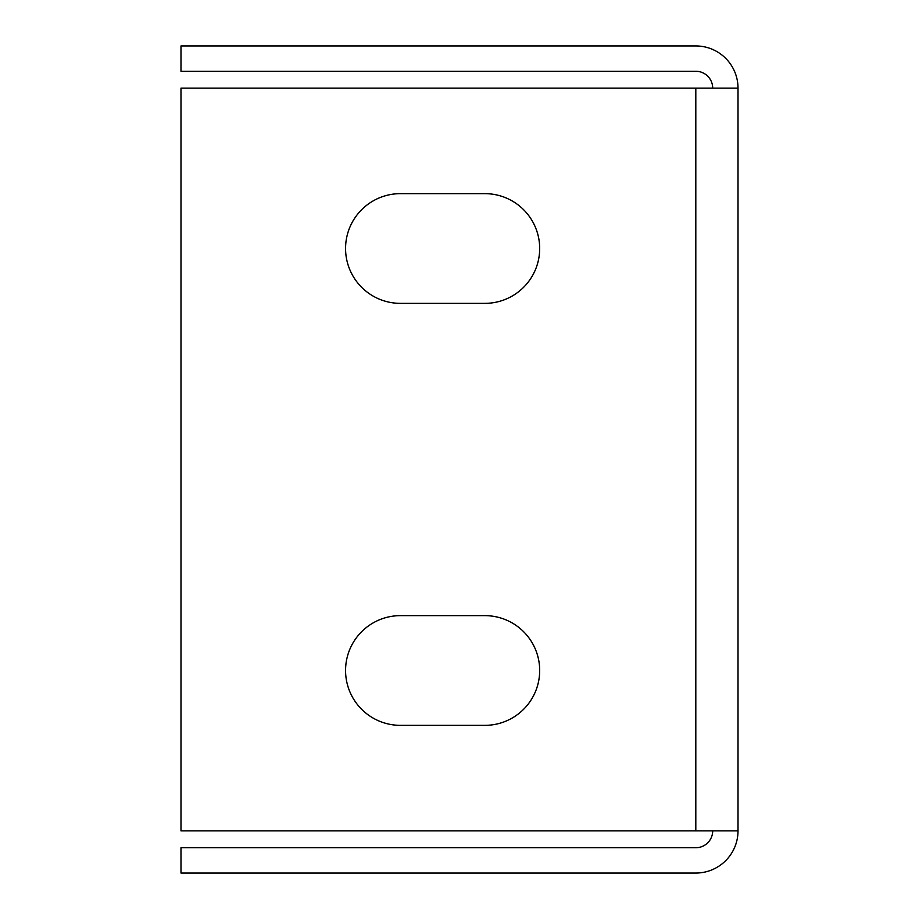 <?xml version="1.0" encoding="UTF-8"?>
<svg xmlns="http://www.w3.org/2000/svg" width="919" height="919" viewBox="0 0 919 919"><rect width="100%" height="100%" fill="white"/><g stroke="black" fill="none" stroke-linecap="round" stroke-linejoin="round"><path stroke-width="1.38" d="M484.818 725.355L400.42 725.355A54.864 54.864 0 0 1 345.567 670.491A54.864 54.864 0 0 1 400.42 615.638L484.818 615.638A54.864 54.864 0 0 1 539.683 670.491A54.864 54.864 0 0 1 484.818 725.355A54.864 54.864 0 0 0 539.683 670.491A54.864 54.864 0 0 0 484.818 615.638M400.42 193.645A54.864 54.864 0 0 0 345.567 248.509A54.864 54.864 0 0 1 400.42 193.645L484.818 193.645A54.864 54.864 0 0 1 539.683 248.509A54.864 54.864 0 0 1 484.818 303.362A54.864 54.864 0 0 0 539.683 248.509A54.864 54.864 0 0 0 484.818 193.645M712.696 88.144A16.875 16.875 0 0 0 695.809 71.268L180.986 71.268L180.986 45.95L695.809 45.95A42.194 42.194 0 0 1 738.014 88.144L738.014 830.856A42.194 42.194 0 0 1 695.809 873.05L180.986 873.05L180.986 847.732L695.809 847.732A16.875 16.875 0 0 0 712.696 830.856M345.567 248.509A54.864 54.864 0 0 0 400.42 303.362A54.864 54.864 0 0 1 345.567 248.509M738.014 830.856L180.986 830.856L180.986 88.144L738.014 88.144M484.818 303.362L400.42 303.362M695.809 88.144L695.809 830.856"/></g></svg>
